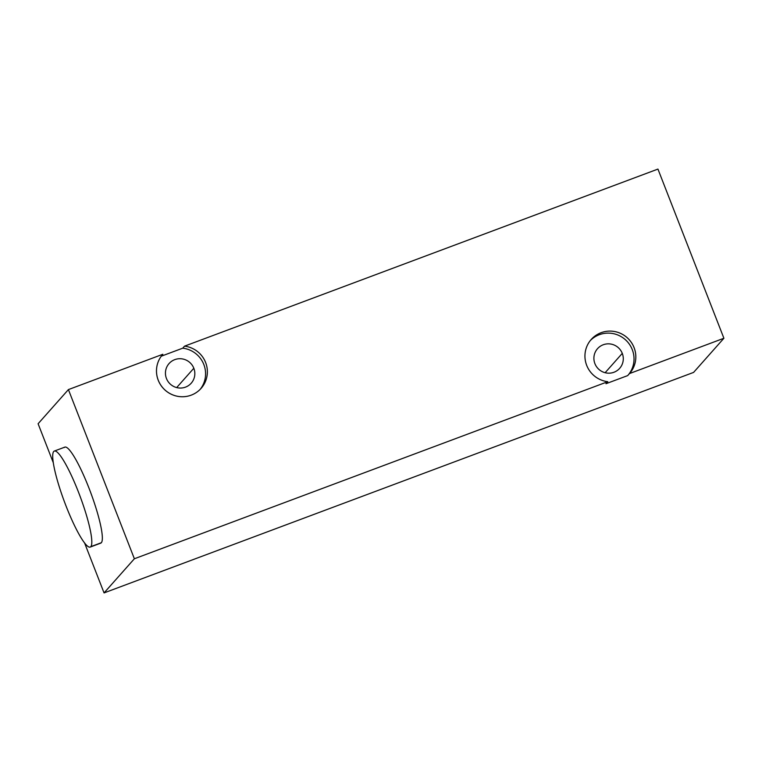 <?xml version="1.0" encoding="UTF-8"?>
<svg xmlns="http://www.w3.org/2000/svg" width="762" height="762" viewBox="0 0 762 762"><rect width="100%" height="100%" fill="white"/><g stroke="black" fill="none" stroke-linecap="round" stroke-linejoin="round"><path stroke-width="1.14" d="M38.1 423.739L53.283 462.686L38.1 423.739L68.409 389.592L38.1 423.739M84.582 542.954L104.061 592.912L693.591 372.408L723.9 338.261L657.939 169.088L184.537 346.158L657.939 169.088L723.9 338.261L629.479 373.58L723.9 338.261L693.591 372.408L104.061 592.912L134.369 558.765L68.409 389.592L162.83 354.273A25.622 25.194 41.6 0 0 158.248 380.219A25.622 25.194 41.6 0 0 201.092 388.372A25.622 25.194 41.6 0 0 184.537 346.158L182.747 348.167L184.537 346.158A25.622 25.194 -138.4 0 1 191.205 395.154A25.622 25.194 -138.4 0 1 162.83 354.273L68.409 389.592L134.369 558.765L607.781 381.695A25.622 25.194 -138.4 0 1 601.104 332.699A25.622 25.194 -138.4 0 1 629.479 373.58A25.622 25.194 41.6 0 0 634.07 347.634A25.622 25.194 41.6 0 0 591.217 339.481A25.622 25.194 41.6 0 0 607.781 381.695L605.981 383.715L607.781 381.695L134.369 558.765L104.061 592.912L84.582 542.954M64.237 447.551A51.254 8.287 69.5 0 1 88.992 488.147A51.254 8.287 69.5 0 1 101.346 542.715A51.254 8.287 69.5 0 1 100.022 543.211M161.268 356.206L182.747 348.167A25.622 25.194 -138.4 0 1 200.168 389.353A25.622 25.194 -138.4 0 0 182.747 348.167L161.268 356.206M193.824 368.256A14.802 14.554 41.6 0 0 174.784 359.635A14.802 14.554 41.6 0 0 166.449 378.495A14.802 14.554 41.6 0 0 185.499 387.125A14.802 14.554 41.6 0 0 193.824 368.256A14.802 14.554 41.6 0 0 169.069 363.55A14.802 14.554 41.6 0 0 166.449 378.495A14.802 14.554 41.6 0 0 191.214 383.21A14.802 14.554 41.6 0 0 193.824 368.256L176.679 387.572L193.824 368.256M627.898 375.361A25.622 25.194 -138.4 0 0 632.279 349.653A25.622 25.194 -138.4 0 0 590.35 340.509A25.622 25.194 -138.4 0 1 632.279 349.653A25.622 25.194 -138.4 0 1 627.821 375.447M627.688 375.599L629.479 373.58L627.688 375.599L605.981 383.715L627.688 375.599M622.278 353.387A14.802 14.554 41.6 0 0 603.228 344.767A14.802 14.554 41.6 0 0 594.903 363.626A14.802 14.554 41.6 0 0 613.953 372.256A14.802 14.554 41.6 0 0 622.278 353.387A14.802 14.554 41.6 0 0 597.522 348.682A14.802 14.554 41.6 0 0 594.903 363.626A14.802 14.554 41.6 0 0 619.668 368.341A14.802 14.554 41.6 0 0 622.278 353.387L605.133 372.704L622.278 353.387M54.312 451.066L64.837 447.132A51.254 8.287 69.5 0 1 89.783 490.185A51.254 8.287 69.5 0 1 101.346 542.715L90.811 546.649A51.254 8.287 -110.5 0 0 79.248 494.119A51.254 8.287 -110.5 0 0 54.312 451.066A51.254 8.287 -110.5 0 0 53.711 451.485A51.254 8.287 -110.5 0 0 65.275 504.015A51.254 8.287 -110.5 0 0 90.221 547.078A51.254 8.287 -110.5 0 0 90.811 546.649L101.346 542.715A51.254 8.287 69.5 0 1 100.746 543.135L90.221 547.078M90.811 546.649A51.254 8.287 -110.5 0 0 78.467 492.081A51.254 8.287 -110.5 0 0 53.711 451.485A51.254 8.287 -110.5 0 0 66.065 506.054A51.254 8.287 -110.5 0 0 90.811 546.649"/></g></svg>
